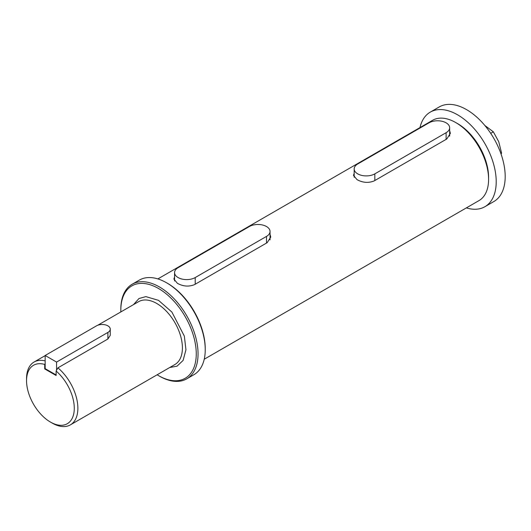 <?xml version="1.0" encoding="UTF-8"?>
<svg xmlns="http://www.w3.org/2000/svg" width="531" height="531" viewBox="0 0 531 531"><rect width="100%" height="100%" fill="white"/><g stroke="black" fill="none" stroke-linecap="round" stroke-linejoin="round"><path stroke-width="0.8" d="M56.565 370.233L56.565 362.069L107.893 332.433A8.065 4.653 0 0 0 110.256 329.14A8.065 4.653 0 0 0 107.893 325.848A8.065 4.653 0 0 0 96.489 325.848L45.162 355.485L45.162 368.653L56.12 374.979M56.565 362.069L45.162 355.485M466.357 207.893A54.613 31.528 -120 0 0 484.903 206.705A54.613 31.528 -120 0 0 493.272 162.944A54.613 31.528 -120 0 0 457.596 114.822A54.613 31.528 -120 0 0 430.289 112.114A54.613 31.528 -120 0 0 419.988 127.579M484.903 206.705L493.883 201.521A54.613 31.528 -120 0 0 502.253 157.76A54.613 31.528 -120 0 0 466.576 109.638A54.613 31.528 -120 0 0 439.27 106.93L430.289 112.114M500.846 153.452L501.569 153.034L501.091 154.156M490.704 133.341L493.339 131.814L498.728 141.691L501.569 153.034M484.856 125.502L493.339 131.814M446.113 122.827A12.1 6.983 0 0 0 429.002 122.827L357.721 163.986A12.1 6.983 0 0 0 354.177 168.924A12.1 6.983 0 0 0 361.644 175.376A12.1 6.983 0 0 0 374.826 173.863L446.113 132.704A12.1 6.983 0 0 0 449.657 127.765A12.1 6.983 0 0 0 446.113 122.827M266.502 226.525A12.1 6.983 0 0 0 249.391 226.525L178.111 267.684A12.1 6.983 0 0 0 174.566 272.622A12.1 6.983 0 0 0 182.033 279.074A12.1 6.983 0 0 0 195.216 277.56L266.502 236.401A12.1 6.983 0 0 0 270.04 231.463A12.1 6.983 0 0 0 266.502 226.525M204.236 359.228L478.982 200.605A46.37 26.769 -120 0 0 488.586 179.378A46.37 26.769 -120 0 0 455.797 122.588L455.797 122.588A46.37 26.769 -120 0 0 432.612 120.291L157.866 278.914M449.657 130.593L450.361 133.361L446.817 138.969L374.129 180.932C368.434 183.202 362.726 182.764 357.011 179.624L353.467 175.33L354.177 173.391M270.04 234.29L270.75 237.058L267.206 242.667L194.519 284.629C188.824 286.899 183.115 286.461 177.4 283.322L173.856 279.027L174.566 277.089M488.586 179.378L488.586 177.301A43.827 25.302 -120 0 0 457.596 123.623L455.797 122.588L457.596 123.623M120.849 311.923A53.339 30.798 60 0 1 120.822 310.29L120.822 309.254A54.613 31.528 60 0 1 132.133 284.251L139.321 280.102A54.613 31.528 60 0 1 166.621 282.811L167.524 283.328A53.339 30.798 60 0 1 205.238 348.661L205.238 349.697A54.613 31.528 60 0 1 193.928 374.694L186.746 378.842A54.613 31.528 60 0 1 159.439 376.14L158.543 375.623A53.339 30.798 60 0 1 157.143 374.78M166.621 282.811A54.613 31.528 60 0 1 166.628 282.811A54.613 31.528 60 0 1 205.238 349.697M132.133 284.251A54.613 31.528 60 0 1 159.439 286.959A54.613 31.528 60 0 1 195.116 335.081A54.613 31.528 60 0 1 186.746 378.842M120.822 310.29A53.339 30.798 60 0 1 158.543 288.512A53.339 30.798 60 0 1 196.258 353.845A53.339 30.798 60 0 1 158.543 375.623L159.439 376.14M110.256 329.14L110.256 335.34L107.893 339.004L57.912 367.857A36.294 20.955 60 0 1 76.869 399.485A36.294 20.955 60 0 1 70.358 424.886A36.294 20.955 60 0 1 52.211 423.088L50.418 422.052A33.752 19.488 60 0 1 26.55 380.714A33.752 19.488 60 0 1 44.71 364.439L45.162 363.649M26.55 380.714L26.55 378.643A36.294 20.955 60 0 1 34.064 362.029A36.294 20.955 60 0 1 45.162 360.894M57.912 367.857L56.12 371.023L56.12 375.497L44.71 368.912L45.162 368.653M56.12 371.023A33.752 19.488 60 0 1 74.108 411.492A33.752 19.488 60 0 1 50.418 422.052M44.71 364.439L44.71 368.912M107.893 332.433L107.893 339.004M446.113 132.704L446.113 139.374M374.826 173.863L374.826 180.533M266.502 236.401L266.502 243.072M195.216 277.56L195.216 284.231M169.781 367.485L177.042 366.178L183.115 360.403L185.95 349.77L184.343 336.123L171.885 312.062L158.543 300.36L145.872 296.623L139.003 298.508L133.487 304.628M70.358 424.886L174.891 364.531A36.294 20.955 -120 0 0 180.454 335.453A36.294 20.955 -120 0 0 156.745 303.473A36.294 20.955 -120 0 0 138.598 301.674L97.77 325.244M449.657 127.765L449.657 136.142M354.177 168.924L354.177 177.274M270.04 231.463L270.04 239.839M174.566 272.622L174.566 280.972M34.064 362.029L45.162 355.624"/></g></svg>
